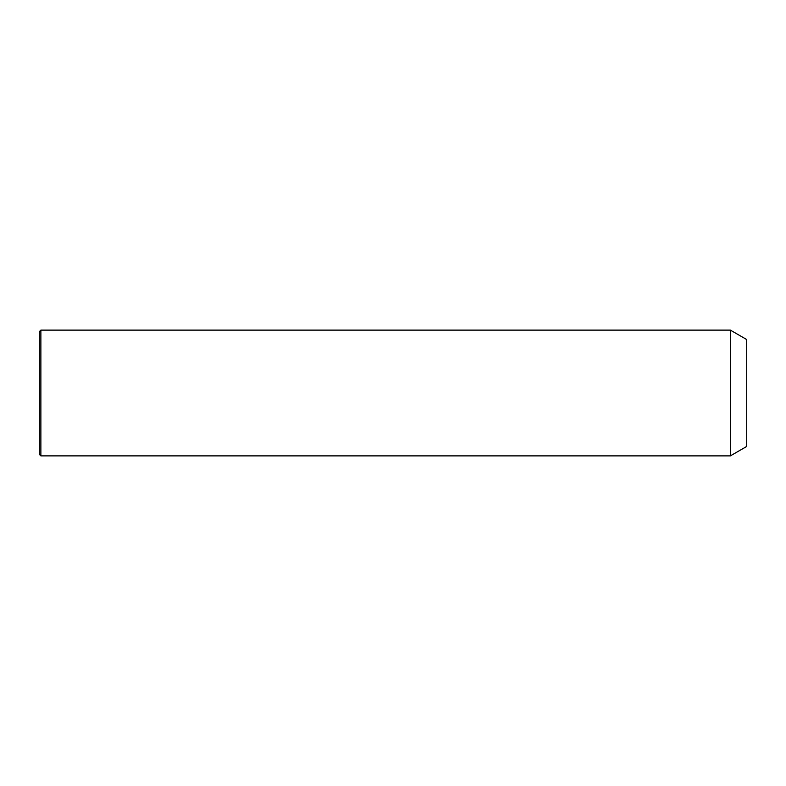 <?xml version="1.0" encoding="UTF-8"?>
<svg xmlns="http://www.w3.org/2000/svg" width="786" height="786" viewBox="0 0 786 786"><rect width="100%" height="100%" fill="white"/><g stroke="black" fill="none" stroke-linecap="round" stroke-linejoin="round"><path stroke-width="1.18" d="M730.361 455.88L730.361 330.12L40.872 330.12L40.872 455.88L730.361 455.88L746.7 446.448L746.7 339.552L730.361 330.12M40.872 455.88L39.3 454.308L39.3 331.692L40.872 330.12"/></g></svg>
